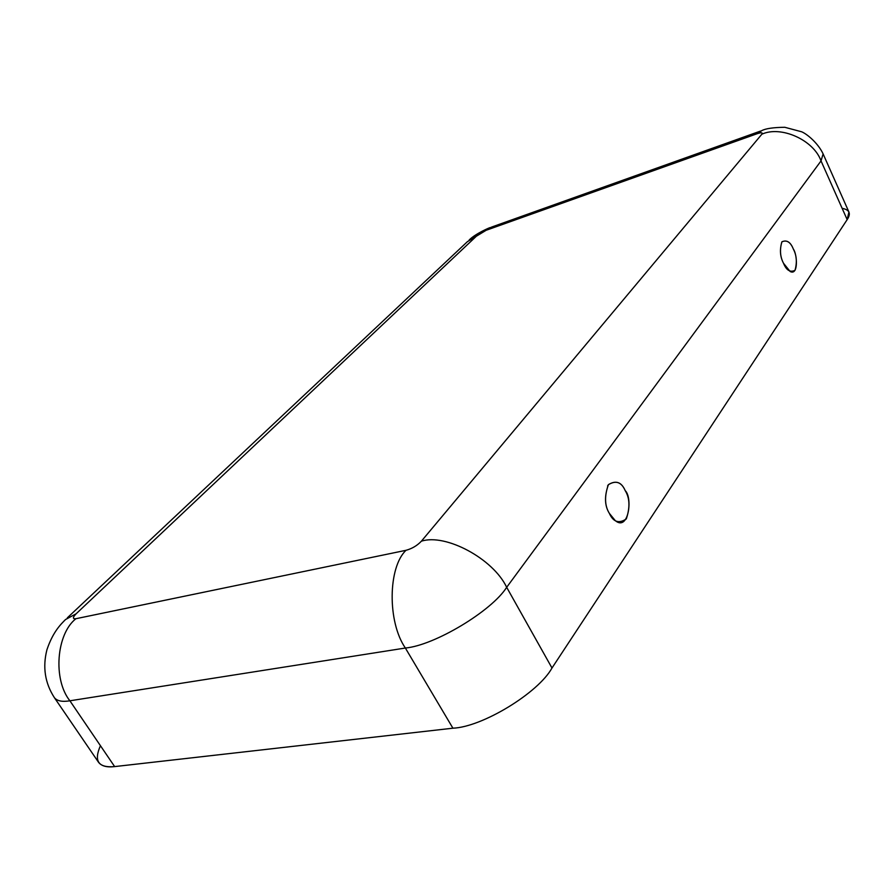 <?xml version="1.0" encoding="UTF-8"?>
<svg xmlns="http://www.w3.org/2000/svg" width="894" height="894" viewBox="0 0 894 894"><rect width="100%" height="100%" fill="white"/><g stroke="black" fill="none" stroke-linecap="round" stroke-linejoin="round"><path stroke-width="1.34" d="M793.358 249.102C790.598 242.073 786.787 239.637 781.926 241.793C779.546 249.638 780.071 256.79 783.502 263.238L790.14 271.508C798.588 275.944 797.236 254.097 793.358 249.102C796.655 255.36 797.202 262.423 795.012 270.301C790.218 272.681 786.385 270.323 783.502 263.238C780.138 256.835 779.59 249.705 781.881 241.849C786.731 239.67 790.564 242.084 793.358 249.102M609.362 513.379L615.307 520.666C628.672 531.695 632.818 497.612 625.208 490.627C621.531 482.056 615.944 480.056 608.445 484.604C604.266 496.148 604.567 505.736 609.362 513.379C604.668 505.814 604.333 496.259 608.345 484.738C615.843 480.089 621.464 482.056 625.208 490.627C629.767 497.98 630.136 507.412 626.314 518.922C618.916 523.884 613.273 522.04 609.362 513.379M842.137 208.324C849.546 209.766 851.222 213.532 847.166 219.633L551.989 668.008C538.311 692.906 482.302 727.068 452.912 728.197L405.362 648.027L69.9 700.795C52.735 679.462 56.423 633.801 75.945 618.704C72.515 619.095 72.57 617.452 76.146 613.776C72.57 617.452 72.515 619.095 75.945 618.704L406.01 550.302C412.045 548.659 417.174 545.619 421.387 541.194L761.856 134.212C762.94 132.513 761.386 132.346 757.196 133.698L486.124 230.294L477.273 235.368L76.146 613.776L65.564 619.508L76.146 613.776L477.273 235.368L467.406 241.671L486.124 230.294L757.196 133.698L761.777 130.625L757.196 133.698C761.386 132.346 762.94 132.513 761.856 134.212L421.387 541.194C417.174 545.619 412.045 548.659 406.01 550.302L75.945 618.704C56.423 633.801 52.735 679.462 69.9 700.795L114.644 766.594C98.34 768.024 93.613 761.062 100.441 745.708M452.912 728.197L114.644 766.594L452.912 728.197C482.302 727.068 538.311 692.906 551.989 668.008L506.674 587.302C491.801 610.993 434.484 645.468 405.362 648.027C387.281 621.822 388.03 567.277 406.01 550.302C388.03 567.277 387.281 621.822 405.362 648.027L452.912 728.197M65.564 619.508C61.317 623.811 53.115 631.332 46.946 649.692C42.487 667.114 44.968 683.117 54.4 697.678C57.093 701.03 62.267 702.069 69.9 700.795C62.267 702.069 57.093 701.03 54.4 697.678L98.564 762.325C101.558 766.124 106.922 767.544 114.644 766.594L69.9 700.795L405.362 648.027C434.484 645.468 491.801 610.993 506.674 587.302C493.186 558.705 445.581 533.271 421.387 541.194C445.581 533.271 493.186 558.705 506.674 587.302L551.989 668.008L847.166 219.633L821.027 160.92L506.674 587.302L821.027 160.92C813.73 140.012 780.931 125.372 761.856 134.212C780.931 125.372 813.73 140.012 821.027 160.92L847.166 219.633L848.92 212.023L823.117 153.924L821.027 160.92L823.117 153.924C818.289 143.487 807.316 134.111 801.616 131.776L784.787 127.283C773.321 127.429 765.655 128.546 761.777 130.625M491.644 227.054L486.124 230.294L491.644 227.054L760.682 131.016M607.607 485.911L608.445 484.604M67.341 617.832L467.406 241.671M469.182 239.994C475.217 233.803 489.789 227.478 490.359 227.512"/></g></svg>
